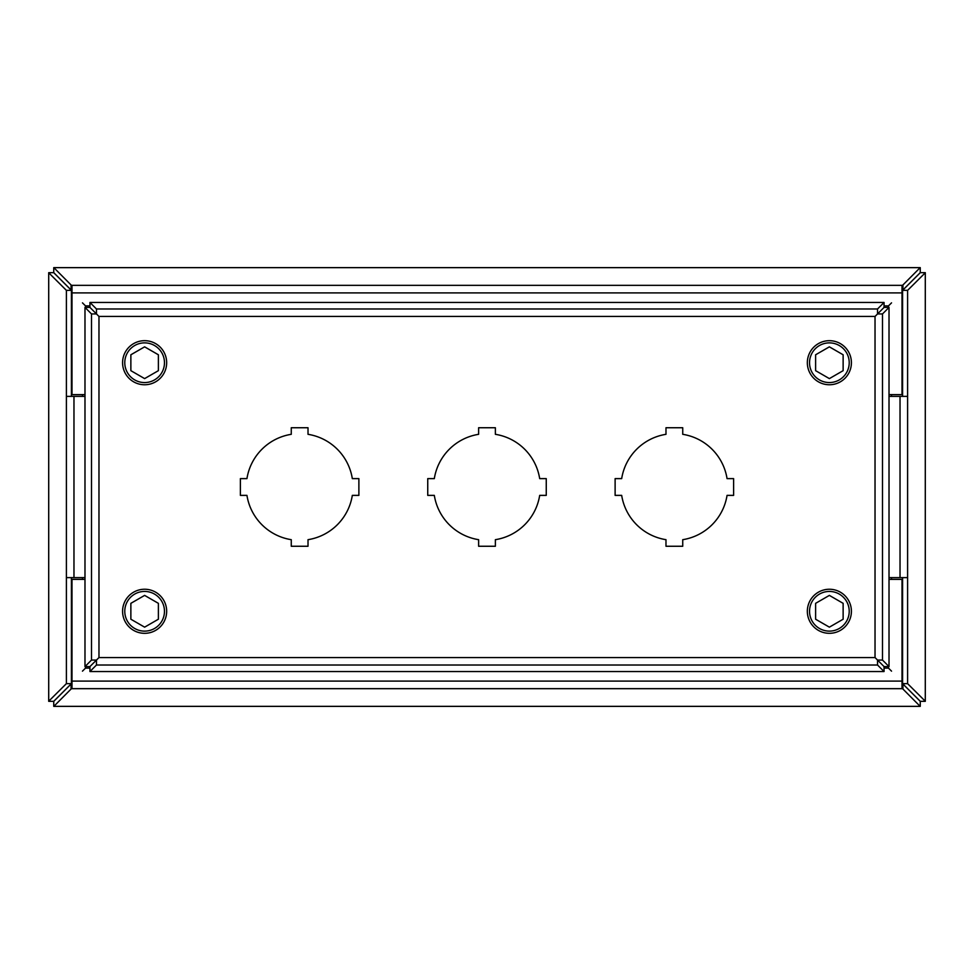 <?xml version="1.0" encoding="UTF-8"?>
<svg xmlns="http://www.w3.org/2000/svg" width="974" height="974" viewBox="0 0 974 974"><rect width="100%" height="100%" fill="white"/><g stroke="black" fill="none" stroke-linecap="round" stroke-linejoin="round"><path stroke-width="1.46" d="M546.256 478.624L539.681 478.624A53.339 53.339 0 0 0 495.376 434.319L495.376 427.744L478.624 427.744L478.624 434.319A53.339 53.339 0 0 0 434.319 478.624L427.744 478.624L427.744 495.376L434.319 495.376A53.339 53.339 0 0 0 478.624 539.681L478.624 546.256L495.376 546.256L495.376 539.681A53.339 53.339 0 0 0 539.681 495.376L546.256 495.376L546.256 478.624M358.882 478.624L352.32 478.624A53.339 53.339 0 0 0 308.015 434.319L308.015 427.744L291.263 427.744L291.263 434.319A53.339 53.339 0 0 0 246.946 478.624L240.383 478.624L240.383 495.376L246.946 495.376A53.339 53.339 0 0 0 291.263 539.681L291.263 546.256L308.015 546.256L308.015 539.681A53.339 53.339 0 0 0 352.32 495.376L358.882 495.376L358.882 478.624M733.617 478.624L727.054 478.624A53.339 53.339 0 0 0 682.737 434.319L682.737 427.744L665.985 427.744L665.985 434.319A53.339 53.339 0 0 0 621.68 478.624L615.118 478.624L615.118 495.376L621.68 495.376A53.339 53.339 0 0 0 665.985 539.681L665.985 546.256L682.737 546.256L682.737 539.681A53.339 53.339 0 0 0 727.054 495.376L733.617 495.376L733.617 478.624M877.55 660.068L882.505 660.068L882.505 313.932L889.019 307.419L889.019 666.581L884.063 666.581L875.029 657.56L98.971 657.56L98.971 316.44L875.029 316.44L875.029 657.56L884.051 666.581L884.051 671.536L89.949 671.536L96.463 665.023L877.537 665.023L877.537 660.068M882.505 313.932L877.55 313.932L875.029 316.44L877.537 313.932L877.537 308.977L96.463 308.977L96.463 313.932L98.971 316.44L96.45 313.932L91.495 313.932L91.495 660.068L96.45 660.068L98.971 657.56L96.463 660.068L96.463 665.023M877.537 665.023L884.051 671.536M889.019 666.581L882.505 660.068M96.463 308.977L89.949 302.464L884.051 302.464L877.537 308.977M91.495 660.068L84.981 666.581L84.981 307.419L91.495 313.932M89.949 671.536L89.949 666.581L96.463 660.068M877.55 313.932L884.063 307.419L889.019 307.419M884.051 302.464L884.051 307.419L877.537 313.932M96.463 313.932L89.949 307.419L89.949 302.464M84.981 307.419L89.937 307.419L96.45 313.932M96.45 660.068L89.937 666.581L84.981 666.581M809.54 611.282A19.833 19.833 0 0 1 839.296 594.103A19.833 19.833 0 0 1 839.296 628.461A19.833 19.833 0 0 1 809.54 611.282M829.373 627.159L815.615 619.221L815.615 603.332L829.373 595.394L843.131 603.332L843.131 619.221L829.373 627.159M807.336 611.282A22.049 22.049 0 0 1 840.392 592.192A22.049 22.049 0 0 1 840.392 630.373A22.049 22.049 0 0 1 807.336 611.282M884.051 668.103L888.483 668.103L888.483 666.581M888.483 307.419L888.483 305.897L884.051 305.897M89.949 305.897L85.517 305.897L85.517 307.419M85.517 666.581L85.517 668.103L89.949 668.103M888.483 305.897L891.539 302.853M82.461 302.853L85.517 305.897M888.483 668.103L891.539 671.147M891.539 579.396L891.539 577.619M891.539 396.381L891.539 394.604M85.517 668.103L82.461 671.147M82.461 394.604L82.461 396.381M82.461 577.619L82.461 579.396M124.782 611.282A19.833 19.833 0 0 1 154.549 594.103A19.833 19.833 0 0 1 154.549 628.461A19.833 19.833 0 0 1 124.782 611.282M144.627 627.159L130.869 619.221L130.869 603.332L144.627 595.394L158.385 603.332L158.385 619.221L144.627 627.159M122.578 611.282A22.049 22.049 0 0 1 155.645 592.192A22.049 22.049 0 0 1 155.645 630.373A22.049 22.049 0 0 1 122.578 611.282M809.54 362.718A19.833 19.833 0 0 1 839.296 345.539A19.833 19.833 0 0 1 839.296 379.897A19.833 19.833 0 0 1 809.54 362.718M829.373 378.606L815.615 370.668L815.615 354.779L829.373 346.841L843.131 354.779L843.131 370.668L829.373 378.606M807.336 362.718A22.049 22.049 0 0 1 840.392 343.627A22.049 22.049 0 0 1 840.392 381.808A22.049 22.049 0 0 1 807.336 362.718M124.782 362.718A19.833 19.833 0 0 1 154.549 345.539A19.833 19.833 0 0 1 154.549 379.897A19.833 19.833 0 0 1 124.782 362.718M144.627 378.606L130.869 370.668L130.869 354.779L144.627 346.841L158.385 354.779L158.385 370.668L144.627 378.606M122.578 362.718A22.049 22.049 0 0 1 155.645 343.627A22.049 22.049 0 0 1 155.645 381.808A22.049 22.049 0 0 1 122.578 362.718M84.981 396.381L66.402 396.381L66.402 290.362L48.7 272.757L48.7 701.243L66.402 683.638L66.402 577.619L84.981 577.619M84.981 579.396L71.991 579.396L71.991 688.667A44.086 2.313 180 0 0 71.065 689.032L53.826 706.369L920.174 706.369L902.935 689.032A44.086 2.313 180 0 0 902.009 688.667L902.009 579.396L889.019 579.396M889.019 577.619L907.598 577.619L907.598 683.638L925.3 701.243L925.3 272.757L907.598 290.362L907.598 396.381L889.019 396.381M889.019 394.604L902.009 394.604L902.009 285.333A44.086 2.313 0 0 0 902.935 284.968L920.174 267.631L53.826 267.631L71.065 284.968A44.086 2.313 -0 0 0 71.991 285.333L71.991 394.604L84.981 394.604M71.419 577.619L71.419 683.638L53.728 701.329L48.712 701.329L48.712 272.671L53.728 272.671L71.419 290.362L66.402 290.362M71.991 683.651A44.086 2.313 180 0 0 71.065 684.016L53.74 701.341L53.74 706.357L920.26 706.357L920.26 701.341L902.581 683.638L907.598 683.638M902.581 396.381L902.581 290.362L920.272 272.671L925.288 272.671L925.288 701.329L920.272 701.329L902.935 684.016A44.086 2.313 180 0 0 902.009 683.651M902.009 290.349A44.086 2.313 0 0 0 902.935 289.984L920.26 272.659L920.26 267.643L53.74 267.643L53.74 272.659L71.065 289.984A44.086 2.313 -0 0 0 71.991 290.349M71.419 683.638L66.402 683.638M71.419 290.362L71.419 396.381M902.581 683.638L902.581 577.619M902.581 290.362L907.598 290.362M66.402 577.619L66.402 396.381M902.009 688.667L71.991 688.667M907.598 396.381L907.598 577.619M71.991 285.333L902.009 285.333M73.975 577.619L73.975 396.381M902.935 689.032L902.935 684.016M71.065 684.016L71.065 689.032M902.009 681.094L71.991 681.094M900.025 396.381L900.025 577.619M902.935 289.984L902.935 284.968M71.991 292.906L902.009 292.906M71.065 284.968L71.065 289.984"/></g></svg>

